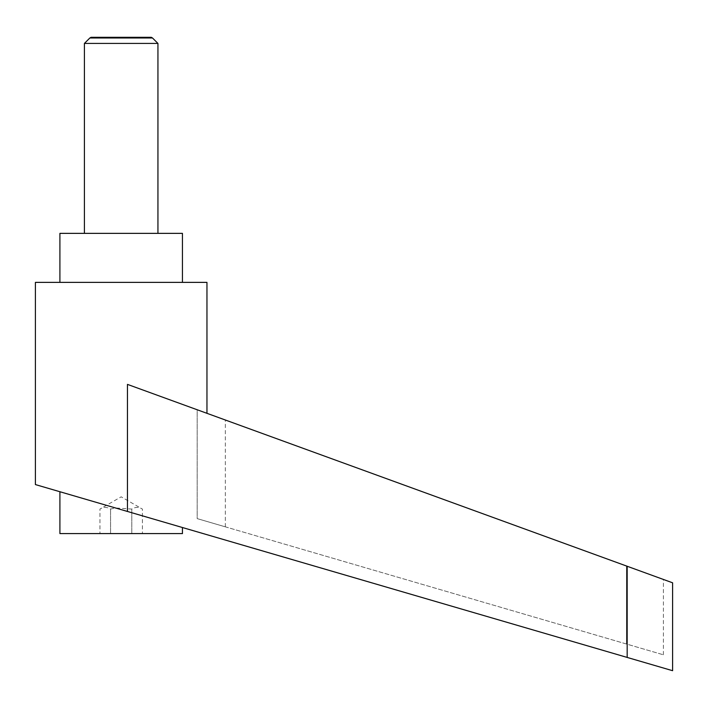 <?xml version="1.0" encoding="UTF-8"?>
<svg xmlns="http://www.w3.org/2000/svg" width="708" height="708" viewBox="0 0 708 708"><rect width="100%" height="100%" fill="white"/><g stroke="black" fill="none" stroke-linecap="round" stroke-linejoin="round"><path stroke-width="0.53" stroke-dasharray="3.54 2.66" d="M157.937 43.427L84.411 43.427M89.854 37.993L152.503 37.993M157.937 233.366L84.411 233.366L157.937 233.366M59.906 533.584L182.443 533.584M121.174 509.627L627.173 657.431L627.173 566.258L127.458 384.382L206.957 413.313L127.458 384.382L127.458 511.459L35.4 484.573M142.405 533.584L110.563 533.584L142.405 533.584L142.405 509.079C138.865 506.866 135.334 506.866 131.794 509.079L115.431 507.946L110.563 509.079C107.023 506.866 103.483 506.866 99.943 509.079L121.174 496.821L142.405 509.079C138.865 506.866 135.334 506.866 131.794 509.079L115.431 507.946L110.563 509.079C107.023 506.866 103.483 506.866 99.943 509.079L99.943 533.584L110.563 533.584L99.943 533.584M182.443 282.377L59.906 282.377L182.443 282.377M626.5 566.019L197.187 409.764L197.187 518.61L663.414 654.803L197.187 518.61L225.339 526.841L197.187 518.61L197.187 409.764L626.5 566.019L626.5 644.014L626.5 566.019M197.187 409.764L225.339 420.003L197.187 409.764M672.6 582.799L627.173 566.258M59.906 233.366L182.443 233.366M35.4 282.377L206.957 282.377M110.563 533.584L110.563 509.079L110.563 533.584M131.794 533.584L131.794 509.079L131.794 533.584M151.308 37.303L91.049 37.303M663.414 654.803L663.414 579.454M225.339 526.841L225.339 420.003"/><path stroke-width="1.06" d="M157.937 233.366L157.937 43.427L152.503 37.993L89.854 37.993L84.411 43.427L84.411 233.366M89.854 37.993L91.049 37.303L151.308 37.303L152.503 37.993M182.443 527.522L182.443 533.584L59.906 533.584L59.906 491.724M121.174 509.627L127.458 511.459L127.458 384.382L627.173 566.258L627.173 657.431L672.6 670.697L35.4 484.573L35.4 282.377L206.957 282.377L206.957 413.313M59.906 282.377L59.906 233.366L182.443 233.366L182.443 282.377M627.173 566.258L672.6 582.799L672.6 670.697M84.411 43.427L157.937 43.427"/></g></svg>
